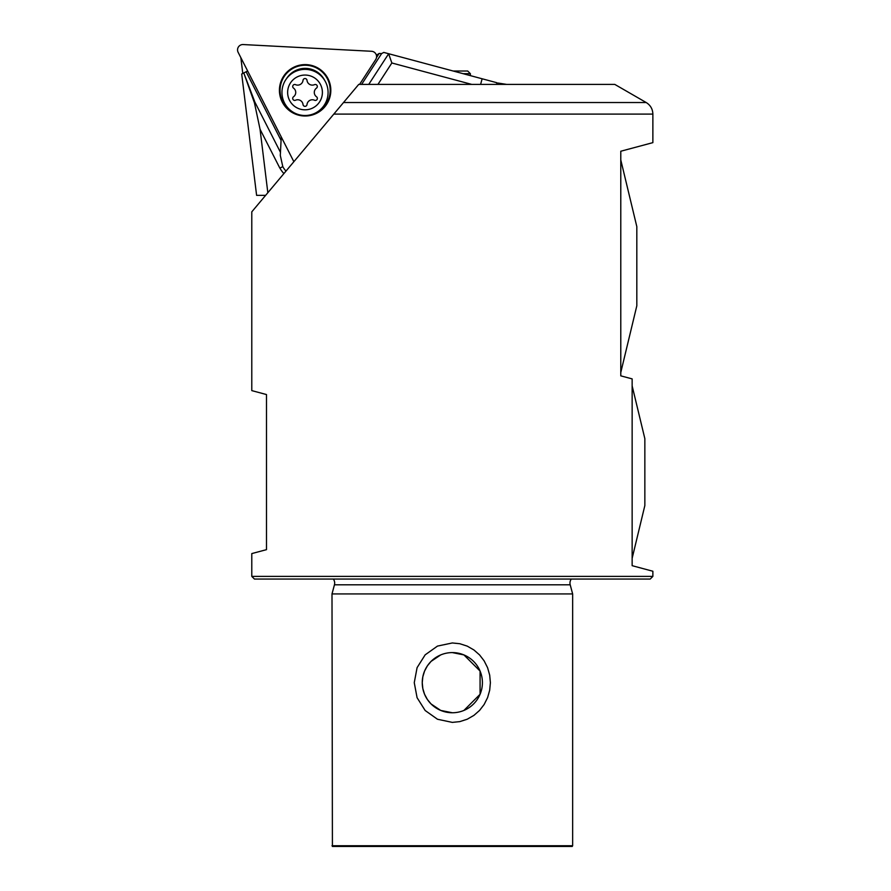 <?xml version="1.0" encoding="UTF-8"?>
<svg xmlns="http://www.w3.org/2000/svg" width="891" height="891" viewBox="0 0 891 891"><rect width="100%" height="100%" fill="white"/><g stroke="black" fill="none" stroke-linecap="round" stroke-linejoin="round"><path stroke-width="1.34" d="M453.174 71.013L467.697 71.013L453.174 71.013M334.448 584.797L570.207 584.797L572.646 593.929L331.998 593.929L334.448 584.797A6.683 6.683 0 0 0 333.334 579.061M570.207 584.797A6.683 6.683 0 0 1 571.309 579.061M254.458 579.061L650.196 579.061L652.869 576.388L251.785 576.388L254.458 579.061M632.142 558.334L644.85 505.531L644.85 438.673L632.142 385.87M620.782 159.923L636.82 226.626L636.82 305.791L620.782 372.494M331.998 845.737L572.646 845.737L572.245 846.45L332.41 846.45L331.998 593.929M452.327 722.389L437.481 719.249L425.163 710.506L417.077 697.686L414.259 682.673L417.088 667.649L425.163 654.84L437.492 646.086L452.327 642.957L459.856 643.736L467.24 646.131L473.945 649.985L479.592 654.952L484.136 660.855L487.6 667.738L489.705 675.178L490.384 682.673L489.705 690.169L487.6 697.608L484.136 704.491L479.592 710.394L473.945 715.362L467.24 719.215L459.856 721.61L452.327 722.389M452.327 712.755A30.082 30.082 0 0 0 482.41 682.673A30.082 30.082 0 0 0 452.327 652.591A30.082 30.082 0 0 0 422.245 682.673A30.082 30.082 0 0 0 452.327 712.755L440.722 710.428L431.055 703.946L427.402 699.513L424.573 694.278L422.824 688.543L422.245 682.673L422.824 676.804L424.573 671.068M424.573 671.057L427.402 665.833L431.055 661.4L440.722 654.918M343.514 102.521L646.187 102.521L614.768 84.389L358.739 84.389L251.785 211.846L251.785 390.614L266.487 394.557L266.487 549.647L251.785 553.589L251.785 576.388M333.802 114.104L652.869 114.104L652.869 142.638L620.782 151.236L620.782 375.846L632.142 378.887L632.142 565.685L652.869 571.242L652.869 576.388M452.327 652.591L463.933 654.918L480.071 671.057M480.082 671.068L480.082 694.278L463.933 710.428M292.705 98.389A2.005 2.005 0 0 1 293.529 96.763A5.346 5.346 0 0 0 293.529 88.109A2.005 2.005 0 0 1 295.522 84.656A5.346 5.346 0 0 0 303.018 80.335A2.005 2.005 0 0 1 307.005 80.335A5.346 5.346 0 0 0 314.501 84.656A2.005 2.005 0 0 1 316.494 88.109A5.346 5.346 0 0 0 316.494 96.763A2.005 2.005 0 0 1 314.501 100.226A5.346 5.346 0 0 0 307.005 104.548A2.005 2.005 0 0 1 303.018 104.548A5.346 5.346 0 0 0 295.522 100.226A2.005 2.005 0 0 1 292.705 98.389M322.397 92.441A17.386 17.386 0 0 0 305.012 75.056A17.386 17.386 0 0 0 287.637 92.441A17.386 17.386 0 0 0 305.012 109.816A17.386 17.386 0 0 0 322.397 92.441M328.077 92.441A23.066 23.066 0 0 0 305.012 69.375A23.066 23.066 0 0 0 281.957 92.441A23.066 23.066 0 0 0 305.012 115.507A23.066 23.066 0 0 0 328.077 92.441M312.24 114.338A25.071 25.071 0 0 0 327.465 78.92A25.071 25.071 0 0 0 280.075 91.283A25.071 25.071 0 0 0 295.534 113.469M316.795 113.202A25.694 25.694 0 0 1 282.224 101.975A25.694 25.694 0 0 1 293.462 67.404A25.694 25.694 0 0 1 328.022 78.642A25.694 25.694 0 0 1 316.795 113.202M359.585 84.389L375.724 59.53A5.346 5.346 0 0 0 371.525 51.277L243.176 44.55A5.346 5.346 0 0 0 238.131 52.313L293.863 161.694M499.673 83.476A26.741 26.741 0 0 0 506.589 84.389L498.114 83.052A37.812 26.741 105 0 1 495.864 84.389M496.922 82.74L388.61 53.716L391.851 62.983L377.951 84.389M265.629 195.352L256.608 195.352L241.706 74.009L246.116 71.759L281.077 140.377L280.297 155.402L282.803 166.628L279.852 168.132L260.049 129.251L254.447 102.844L243.789 72.951L254.893 102.142L280.453 152.316M242.786 73.463L240.848 57.659M267.835 192.712L260.049 129.251M376.392 55.197L379.165 53.449L381.626 53.571L383.776 52.424L388.61 53.716M471.707 84.389L391.851 62.983M388.431 54.084L368.751 84.389M254.893 102.142L254.447 102.844M285.989 171.083A21.395 21.395 0 0 1 282.803 166.628M283.906 173.556A24.603 24.603 0 0 1 279.941 168.087M281.077 140.377L281.255 136.969M247.642 70.99L246.116 71.759M376.503 57.536L379.165 53.449M361.623 84.389L381.626 53.571M470.37 75.624L470.37 73.686L463.153 73.686M324.803 80.602A21.941 21.941 0 0 0 286.568 78.597M480.617 84.389L482.12 78.776M470.37 73.686L467.697 71.013M652.869 114.104C652.702 109.047 650.475 105.194 646.187 102.521M572.646 593.929L572.646 845.737"/></g></svg>
